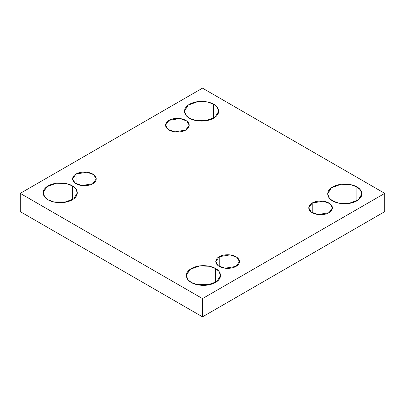<?xml version="1.0" encoding="UTF-8"?>
<svg xmlns="http://www.w3.org/2000/svg" width="405" height="405" viewBox="0 0 405 405"><rect width="100%" height="100%" fill="white"/><g stroke="black" fill="none" stroke-linecap="round" stroke-linejoin="round"><path stroke-width="0.61" d="M53.723 201.963L66.744 201.963L53.723 201.963M72.323 199.817L72.323 185.86L66.293 183.607L56.578 183.197L46.772 186.751L43.138 192.836L44.808 197.088L48.144 199.817C44.125 198.055 39.361 191.119 48.144 185.86C57.257 180.787 69.27 183.536 72.323 185.86C76.343 187.616 81.101 194.557 72.323 199.817C63.21 204.884 51.197 202.135 48.144 199.817L54.174 202.065L63.889 202.48L73.695 198.921L77.33 192.836L75.659 188.583L72.323 185.86L72.323 199.817M195.063 120.361L208.079 120.361L195.063 120.361M213.658 118.214L213.658 104.257L207.628 102.009L197.913 101.594L188.107 105.153L184.477 111.238L186.143 115.491L189.484 118.214C185.46 116.453 180.701 109.517 189.484 104.257C198.592 99.19 210.61 101.933 213.658 104.257C217.677 106.019 222.441 112.954 213.658 118.214C204.545 123.287 192.532 120.538 189.484 118.214L195.509 120.467L205.229 120.877L215.03 117.318L218.665 111.238L216.994 106.981L213.658 104.257L213.658 118.214M196.921 284.639L209.937 284.639L196.921 284.639M215.516 282.488L215.516 268.53L209.491 266.282L199.771 265.867L189.97 269.426L186.335 275.511L188.006 279.764L191.342 282.488C187.323 280.731 182.559 273.79 191.342 268.53C200.455 263.463 212.468 266.212 215.516 268.53C219.54 270.292 224.299 277.228 215.516 282.488C206.408 287.56 194.39 284.811 191.342 282.488L197.372 284.74L207.087 285.15L216.893 281.596L220.523 275.511L218.857 271.259L215.516 268.53L215.516 282.488M338.256 203.037L351.277 203.037L338.256 203.037M356.856 200.89L356.856 186.933L350.826 184.68L341.111 184.27L331.305 187.824L327.67 193.909L329.341 198.161L332.677 200.89C328.658 199.128 323.899 192.193 332.677 186.933C341.79 181.86 353.803 184.609 356.856 186.933C360.875 188.695 365.639 195.63 356.856 200.89C347.743 205.958 335.73 203.209 332.677 200.89L338.707 203.138L348.421 203.553L358.228 199.994L361.862 193.909L360.192 189.656L356.856 186.933L356.856 200.89M312.22 203.037L308.757 207.866L311.273 212.078L318.062 214.544L328.961 212.701C326.845 214.306 318.533 216.209 312.22 212.701C306.139 209.056 309.435 204.257 312.22 203.037C314.336 201.427 322.653 199.528 328.961 203.037C335.041 206.677 331.746 211.481 328.961 212.701L332.424 207.866L329.908 203.654L323.124 201.194L312.22 203.037L312.22 212.701L312.22 203.037M219.237 256.719L215.769 261.554L218.285 265.766L225.074 268.226L235.973 266.384C233.862 267.994 225.544 269.892 219.237 266.384C213.157 262.744 216.452 257.939 219.237 256.719C221.348 255.115 229.665 253.211 235.973 256.719C242.053 260.364 238.758 265.164 235.973 266.384L239.441 261.554L236.925 257.342L230.136 254.877L219.237 256.719L219.237 266.384L219.237 256.719M76.039 174.049L72.576 178.878L75.092 183.09L81.876 185.556L92.78 183.708C90.664 185.318 82.347 187.221 76.039 183.708C69.959 180.068 73.254 175.269 76.039 174.049C78.155 172.439 86.468 170.535 92.78 174.049C98.861 177.689 95.565 182.493 92.78 183.708L96.243 178.878L93.727 174.666L86.938 172.206L76.039 174.049L76.039 183.708L76.039 174.049M169.027 120.361L165.559 125.196L168.075 129.408L174.864 131.868L185.763 130.025C183.652 131.635 175.335 133.539 169.027 130.025C162.947 126.385 166.242 121.581 169.027 120.361C171.138 118.756 179.456 116.853 185.763 120.361C191.843 124.006 188.548 128.805 185.763 130.025L189.231 125.196L186.715 120.984L179.926 118.518L169.027 120.361L169.027 130.025L169.027 120.361M202.5 316.847L384.75 211.628L384.75 193.372L202.5 298.596L202.5 316.847L202.5 298.596L20.25 193.372L202.5 88.153L384.75 193.372L384.75 211.628L202.5 316.847L20.25 211.628L20.25 193.372L20.25 211.628L202.5 316.847M202.5 298.596L384.75 193.372L202.5 88.153L20.25 193.372L202.5 298.596"/></g></svg>
